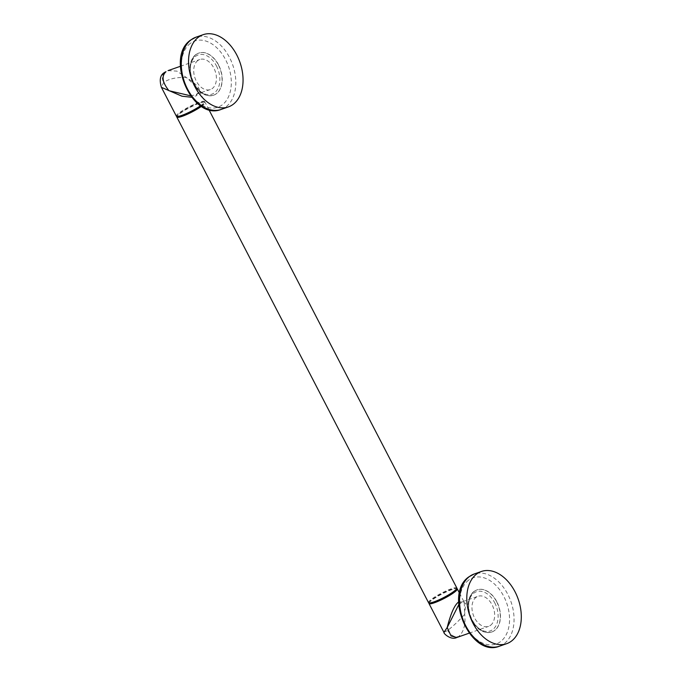 <?xml version="1.0" encoding="UTF-8"?>
<svg xmlns="http://www.w3.org/2000/svg" width="681" height="681" viewBox="0 0 681 681"><rect width="100%" height="100%" fill="white"/><g stroke="black" fill="none" stroke-linecap="round" stroke-linejoin="round"><path stroke-width="0.51" stroke-dasharray="3.4 2.55" d="M428.528 602.642A15.935 2.46 152.6 0 1 431.499 599.22A15.935 2.46 152.6 0 1 446.762 590.606A15.935 2.46 152.6 0 1 456.823 587.975M201.465 106.33A15.935 2.46 -27.4 0 0 202.155 105.819A15.935 2.46 -27.4 0 0 205.126 102.405A15.935 2.46 -27.4 0 0 204.777 102.15A15.935 2.46 -27.4 0 0 193.983 105.521A15.935 2.46 -27.4 0 0 179.801 113.65A15.935 2.46 -27.4 0 0 176.83 116.638M200.921 105.972A15.425 2.383 -27.4 0 0 201.567 105.495A15.425 2.383 -27.4 0 0 204.445 102.61A15.425 2.383 -27.4 0 0 204.104 101.946A15.425 2.383 -27.4 0 0 193.659 105.206A15.425 2.383 -27.4 0 0 179.929 113.08A15.425 2.383 -27.4 0 0 177.043 115.966A15.425 2.383 -27.4 0 0 177.392 116.63M200.563 105.742A15.935 2.46 -27.4 0 0 201.695 104.925A15.935 2.46 -27.4 0 0 204.666 101.937A15.935 2.46 -27.4 0 0 204.666 101.503A15.935 2.46 -27.4 0 0 194.604 104.142A15.935 2.46 -27.4 0 0 179.333 112.757A15.935 2.46 -27.4 0 0 176.362 116.179M429.549 603.102A15.425 2.383 152.6 0 1 429.209 602.438A15.425 2.383 152.6 0 1 432.086 599.544A15.425 2.383 152.6 0 1 445.817 591.678A15.425 2.383 152.6 0 1 456.261 588.41A15.425 2.383 152.6 0 1 456.61 589.074M428.987 603.102A15.935 2.46 152.6 0 1 431.958 600.123A15.935 2.46 152.6 0 1 446.149 591.985A15.935 2.46 152.6 0 1 456.934 588.614M443.935 632.368L447.672 630.427C452.993 626.324 458.671 620.961 464.697 614.339L464.238 602.276L459.164 601.638L458.619 602.072M458.722 604.771L462.697 601.672L465.736 603.451L464.697 614.339C465.744 624.622 463.752 631.994 458.722 636.463A9.56 6.955 53.1 0 1 447.672 630.427M490.558 625.311A15.935 10.666 70.7 0 0 492.772 606.252A15.935 10.666 70.7 0 0 478.045 596.292A15.935 10.666 70.7 0 0 476.07 597.356A15.935 10.666 70.7 0 0 473.857 616.416A15.935 10.666 70.7 0 0 488.583 626.375A15.935 10.666 70.7 0 0 490.558 625.311M496.815 601.689A22.311 14.931 70.7 0 0 477.185 589.84A22.311 14.931 70.7 0 0 472.316 620.102A22.311 14.931 70.7 0 0 491.937 631.951A22.311 14.931 70.7 0 0 496.815 601.689M456.849 637.493L458.722 636.463M190.493 95.783L194.987 94.957L197.235 93.799C202.427 90.973 198.835 85.551 186.449 77.549C176.745 77.072 169.135 78.707 163.627 82.452L161.423 87.347M168.062 70.62L176.864 71.105L186.449 77.549L197.711 88.096L196.843 95.578L191.616 97.264M197.822 60.558A15.935 10.666 70.7 0 0 195.609 79.617A15.935 10.666 70.7 0 0 210.335 89.586A15.935 10.666 70.7 0 0 212.31 88.521A15.935 10.666 70.7 0 0 214.524 69.462A15.935 10.666 70.7 0 0 199.797 59.502A15.935 10.666 70.7 0 0 197.822 60.558M218.567 64.899A22.311 14.931 70.7 0 0 198.937 53.041A22.311 14.931 70.7 0 0 194.068 83.312A22.311 14.931 70.7 0 0 213.698 95.161A22.311 14.931 70.7 0 0 218.567 64.899M460.994 602.634A1.583 1.149 53.1 0 1 459.164 601.638M494.721 602.762A20.779 13.909 -109.3 0 1 492.763 629.559A20.779 13.909 -109.3 0 1 471.907 619.906A20.779 13.909 -109.3 0 1 473.865 593.108A20.779 13.909 -109.3 0 1 494.721 602.762M496.636 601.749A22.311 14.931 -109.3 0 1 491.759 632.011A22.311 14.931 -109.3 0 1 472.137 620.161A22.311 14.931 -109.3 0 1 477.006 589.899A22.311 14.931 -109.3 0 1 496.636 601.749M468.622 580.144A35.063 23.46 70.7 0 0 465.319 625.362A35.063 23.46 70.7 0 0 500.509 641.647A35.063 23.46 70.7 0 0 503.812 596.428A35.063 23.46 70.7 0 0 468.622 580.144M499.445 646.209A38.247 25.597 70.7 0 0 504.187 643.664A38.247 25.597 70.7 0 0 509.499 597.927A38.247 25.597 70.7 0 0 474.155 574.015M197.235 93.799A1.583 1.149 -126.9 0 0 197.005 93.927L197.005 93.927A1.583 1.149 -126.9 0 0 196.843 95.578M216.473 65.963A20.779 13.909 -109.3 0 1 214.515 92.769A20.779 13.909 -109.3 0 1 193.659 83.116A20.779 13.909 -109.3 0 1 195.617 56.31A20.779 13.909 -109.3 0 1 216.473 65.963M218.388 64.959A22.311 14.931 -109.3 0 1 213.519 95.221A22.311 14.931 -109.3 0 1 193.889 83.371A22.311 14.931 -109.3 0 1 198.758 53.109A22.311 14.931 -109.3 0 1 218.388 64.959M190.374 43.346A35.063 23.46 70.7 0 0 187.071 88.573A35.063 23.46 70.7 0 0 222.261 104.857A35.063 23.46 70.7 0 0 225.564 59.639A35.063 23.46 70.7 0 0 190.374 43.346M221.197 109.42A38.247 25.597 70.7 0 0 225.947 106.866A38.247 25.597 70.7 0 0 231.251 61.128A38.247 25.597 70.7 0 0 195.907 37.225M164.589 72.458A9.56 6.955 -126.9 0 0 163.627 82.452M208.897 109.667L205.126 102.405M204.104 101.946L204.777 102.15M204.445 102.61L204.666 101.937M177.043 115.966L176.881 116.477M429.209 602.438L429.039 602.94M456.261 588.41L456.772 588.571M459.471 593.083L464.238 602.276L462.697 601.663L478.045 596.292M491.937 631.951L491.759 632.011C483.825 633.841 477.109 629.908 471.618 620.238C465.285 608.627 467.634 592.853 477.006 589.899L477.185 589.84M469.183 633.168L488.583 626.375M210.335 89.586L197.005 93.927C198.92 92.293 199.158 90.352 197.711 88.096L204.666 101.503M213.698 95.161L213.519 95.221C205.577 97.042 198.861 93.118 193.37 83.44C187.037 71.837 189.386 56.063 198.758 53.109L198.937 53.041M180.397 66.295L199.797 59.502"/><path stroke-width="1.02" d="M208.897 109.667L456.823 587.975A15.935 2.46 152.6 0 1 456.823 588.41A15.935 2.46 152.6 0 1 453.852 591.397A15.935 2.46 152.6 0 1 439.671 599.527A15.935 2.46 152.6 0 1 428.877 602.898A15.935 2.46 152.6 0 1 428.528 602.642L176.83 117.072A15.935 2.46 -27.4 0 0 186.381 114.663A15.935 2.46 -27.4 0 0 201.465 106.33M164.589 72.458L165.985 71.709A9.56 6.955 -126.9 0 0 164.589 72.458C160.222 74.85 159.167 79.813 161.423 87.347L176.362 116.179A15.935 2.46 -27.4 0 0 176.719 116.425A15.935 2.46 -27.4 0 0 186.679 113.429A15.935 2.46 -27.4 0 0 200.563 105.742M176.719 116.425L177.392 116.63A15.425 2.383 -27.4 0 0 187.343 113.591A15.425 2.383 -27.4 0 0 200.921 105.972M176.881 116.477L176.83 116.638A15.935 2.46 -27.4 0 0 176.83 117.072M456.823 588.41L456.61 589.074A15.425 2.383 152.6 0 1 453.725 591.968A15.425 2.383 152.6 0 1 439.994 599.833A15.425 2.383 152.6 0 1 429.549 603.102L428.877 602.898M456.772 588.571L456.934 588.614A15.935 2.46 152.6 0 1 457.291 588.869A15.935 2.46 152.6 0 1 454.321 592.291A15.935 2.46 152.6 0 1 439.049 600.906A15.935 2.46 152.6 0 1 428.987 603.536A15.935 2.46 152.6 0 1 428.987 603.102L429.039 602.94M506.69 643.673A38.247 25.597 70.7 0 1 471.346 619.761A38.247 25.597 70.7 0 1 476.649 574.023A38.247 25.597 -109.3 0 1 481.399 571.478A38.247 25.597 -109.3 0 1 516.743 595.39A38.247 25.597 -109.3 0 1 511.431 641.127A38.247 25.597 70.7 0 1 506.69 643.673L499.445 646.209C470.418 658.059 442.982 594.062 468.945 576.807L474.155 574.015A38.247 25.597 70.7 0 0 469.413 576.56A38.247 25.597 70.7 0 0 464.101 622.298A38.247 25.597 70.7 0 0 499.445 646.209M459.164 601.638C454.968 604.047 450.984 612.662 447.204 627.49L443.935 632.368C443.391 633.551 451.154 640.523 456.849 637.493L451.035 635.952L447.204 627.49L458.722 604.771M161.423 87.347L182.023 96.217L191.616 97.264M190.493 95.783L168.956 90.701C162.299 82.384 161.312 76.059 165.985 71.709M228.441 106.883A38.247 25.597 70.7 0 1 193.098 82.971A38.247 25.597 70.7 0 1 198.409 37.234A38.247 25.597 -109.3 0 1 203.151 34.688A38.247 25.597 -109.3 0 1 238.495 58.592A38.247 25.597 -109.3 0 1 233.183 104.329A38.247 25.597 70.7 0 1 228.441 106.883L221.197 109.42C192.17 121.269 164.734 57.272 190.697 40.017L195.907 37.225A38.247 25.597 70.7 0 0 191.165 39.77A38.247 25.597 70.7 0 0 185.853 85.508A38.247 25.597 70.7 0 0 221.197 109.42M457.291 588.869L459.471 593.083M481.399 571.478L474.155 574.015M456.849 637.493L469.183 633.168M428.987 603.536L443.935 632.368M203.151 34.688L195.907 37.225M168.062 70.62L180.397 66.295"/></g></svg>

